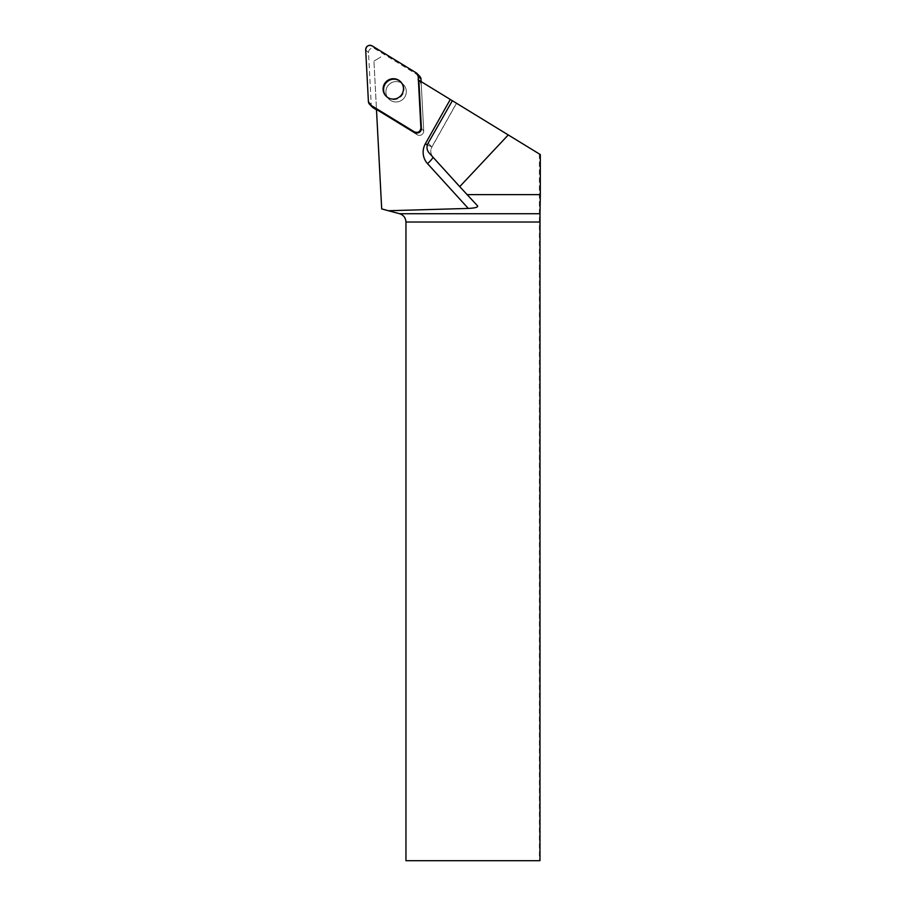 <?xml version="1.0" encoding="UTF-8"?>
<svg xmlns="http://www.w3.org/2000/svg" width="906" height="906" viewBox="0 0 906 906"><rect width="100%" height="100%" fill="white"/><g stroke="black" fill="none" stroke-linecap="round" stroke-linejoin="round"><path stroke-width="0.68" stroke-dasharray="4.53 3.4" d="M390.939 83.058A10.26 10.136 -44.3 0 0 388.765 98.947A10.26 10.136 -44.3 0 0 403.181 99.037A10.26 10.136 -44.3 0 0 390.939 83.058M421.131 81.608L423.714 130.86A4.281 4.224 135.7 0 1 417.213 134.768L376.5 109.841M372.4 107.18A4.281 4.224 135.7 0 1 371.222 104.473L368.504 52.707A4.281 4.224 135.7 0 1 375.005 48.799L419.014 75.742A4.281 4.224 135.7 0 1 419.818 76.387M418.379 79.921L417.745 79.535L418.13 80.181A6.467 6.387 -44.3 0 1 419.014 83.092L421.335 85.47L423.714 130.86L421.392 128.471L423.714 130.86A4.281 4.224 -44.3 0 1 417.213 134.768L378.64 111.144L376.454 108.901L373.952 61.121L381.698 208.924L399.569 213.714A8.618 8.618 0 0 1 405.956 222.038L405.956 860.7L539.976 860.7M377.406 110.17L376.5 108.992A6.467 6.387 -44.3 0 0 378.64 111.144M373.952 61.121L380.871 56.953L373.952 61.121M540.316 154.564L417.745 79.535M452.354 100.713L456.533 103.273L452.354 100.713M539.387 153.997L539.387 860.7M421.335 85.47A6.467 6.387 -44.3 0 0 420.452 82.559L419.172 80.407M386.194 96.296A10.26 10.136 -44.3 0 0 402.581 84.111A10.26 10.136 -44.3 0 0 400.882 81.982M387.315 97.067A10.26 10.136 135.7 0 1 403.464 84.62A10.26 10.136 135.7 0 1 402.275 99.83A10.26 10.136 135.7 0 1 387.315 97.067M375.005 48.799L372.185 45.912M416.194 72.842L419.014 75.742M371.222 104.473L368.402 101.574M365.684 49.819L368.504 52.707M417.213 134.768L414.891 132.378L417.213 134.768M428.142 143.125L431.868 146.942L456.443 103.227M427.372 144.892L431.868 146.942A8.618 8.516 -44.3 0 0 432.955 156.885L429.059 152.876M456.533 103.273L431.924 147.044C430.169 150.656 430.52 153.929 432.966 156.885L477.587 205.9L432.955 156.885A8.618 1.359 -42.3 0 1 432.966 156.885A8.618 1.359 -42.3 0 1 433.011 157.225M420.452 82.559L418.13 80.181"/><path stroke-width="1.36" d="M416.998 73.488A4.281 4.224 -44.3 0 0 416.194 72.842L372.185 45.912A4.281 4.224 -44.3 0 0 365.684 49.819L368.402 101.574A4.281 4.224 -44.3 0 0 370.395 104.937L414.393 131.868A4.281 4.224 -44.3 0 0 420.894 127.961L418.187 76.206A4.281 4.224 -44.3 0 0 416.998 73.488L419.818 76.387A4.281 4.224 135.7 0 1 420.996 79.094L421.131 81.608M376.5 109.841L373.215 107.825A4.281 4.224 135.7 0 1 372.4 107.18L369.58 104.292M388.119 80.17A10.26 10.136 -44.3 0 0 385.945 96.047A10.26 10.136 -44.3 0 0 400.361 96.149A10.26 10.136 -44.3 0 0 388.119 80.17M399.569 213.714L539.999 213.714L539.976 860.7L405.956 860.7L405.956 222.038C405.695 217.836 403.566 215.062 399.569 213.714L381.698 208.924L376.443 108.845L414.891 132.378A4.281 4.224 -44.3 0 0 421.392 128.471L419.014 83.092M388.436 210.736L468.289 208.425C475.027 208.097 478.119 207.248 477.587 205.9L459.727 186.647L508.255 134.937L418.379 79.921M508.255 134.937L540.316 154.564L540.316 194.631L467.009 194.631M539.999 213.714L540.316 194.631M459.727 186.647L429.059 152.876C426.669 149.92 426.364 146.67 428.142 143.125L452.354 100.713M400.882 81.982A10.26 10.136 -44.3 0 0 386.715 82.14A10.26 10.136 -44.3 0 0 386.194 96.296M368.402 101.563L370.407 104.937L414.393 131.868C418.085 133.137 420.259 131.834 420.894 127.961L418.187 76.217L416.182 72.842L372.196 45.912C368.493 44.643 366.33 45.946 365.684 49.819L368.402 101.563M420.996 79.094L418.187 76.206M370.395 104.937L373.215 107.825M433.011 157.225A8.618 1.359 -42.3 0 1 427.541 163.658L468.289 208.425M427.541 163.658A17.237 17.021 135.7 0 1 425.356 143.794L427.372 144.892M450.282 99.456L425.356 143.794M539.976 222.038L405.956 222.038"/></g></svg>
